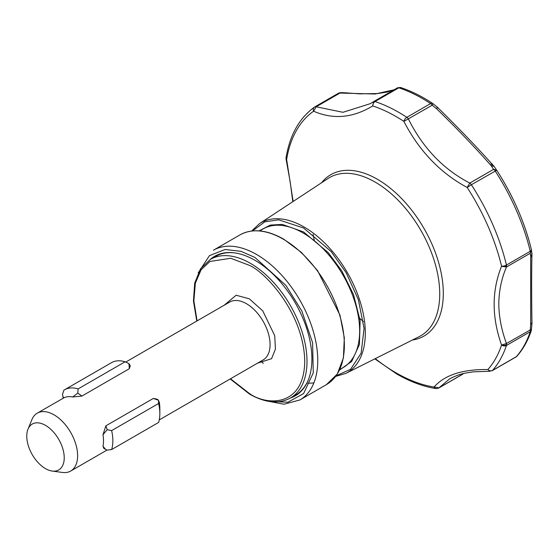 <?xml version="1.0" encoding="UTF-8"?>
<svg xmlns="http://www.w3.org/2000/svg" width="560" height="560" viewBox="0 0 560 560"><rect width="100%" height="100%" fill="white"/><g stroke="black" fill="none" stroke-linecap="round" stroke-linejoin="round"><path stroke-width="0.84" d="M531.419 249.725L530.264 253.267A4.004 2.31 -120 0 0 530.39 252.385A4.004 2.31 -120 0 0 530.25 251.3A4.004 1.491 -13.5 0 0 531.447 249.816A4.004 1.491 -13.5 0 0 531.419 249.725A158.389 91.448 -120 0 0 496.713 170.275L494.116 166.397L491.141 165.585L493.598 169.337L496.713 170.275L471.366 184.73A4.004 2.31 -120 0 0 469.798 183.078C443.408 169.407 422.933 148.036 408.38 118.958A4.004 2.31 -120 0 0 406.798 117.327A160.097 92.435 -120 0 0 390.831 108.094A160.097 92.435 -120 0 0 375.025 101.549A4.004 2.744 108.3 0 0 372.729 105.924C352.863 117.978 333.151 119.735 313.6 111.202A4.004 3.262 -125 0 1 314.517 107.065A4.004 3.262 -125 0 1 314.713 106.939A4.004 2.31 -120 0 1 314.818 106.876L338.618 93.135A4.004 2.31 -120 0 0 338.513 93.198L314.916 106.82M374.836 358.862L396.732 373.975C410.13 381.703 423.227 386.582 436.023 388.598A4.004 2.961 -81.2 0 1 434.084 387.023L438.956 387.856L449.617 378.889M531.993 253.911L530.677 257.089L530.691 324.205L531.951 323.764L531.356 330.421A4.004 2.912 -161.5 0 1 530.25 331.716L506.45 345.457A4.004 2.31 -120 0 0 506.59 344.575A4.004 2.31 -120 0 0 506.59 344.533A4.004 2.31 -120 0 0 506.464 343.504C501.522 330.134 498.967 316.953 498.799 303.961C498.974 290.766 501.529 278.453 506.464 267.008A4.004 2.31 -120 0 0 506.59 266.126A4.004 2.31 -120 0 0 506.59 266.084A4.004 2.31 -120 0 0 506.45 265.041L530.25 251.3A160.097 92.435 -120 0 0 495.166 170.989A4.004 2.31 -120 0 0 493.598 169.337L469.798 183.078L467.18 187.474C440.279 172.991 419.181 150.969 403.879 121.387A4.004 2.142 -56.6 0 1 406.798 117.327L430.598 103.586A4.004 2.142 -56.6 0 1 432.6 103.39L437.381 107.226L436.562 108.71C457.233 128.87 475.16 147.546 490.336 164.738L491.141 165.585L493.822 166.068M531.993 253.589A4.004 2.324 179 0 1 532 253.729A4.004 2.324 179 0 1 531.965 254.065L530.733 256.221L530.264 253.267L506.464 267.008L501.571 266.203A4.004 1.491 -13.5 0 0 506.45 265.041A160.097 92.435 -120 0 0 471.366 184.73L467.18 187.474A156.961 90.622 -120 0 1 501.571 266.203C491.68 290.808 491.68 317.086 501.571 345.044L506.464 343.504L531.419 329.287M491.155 370.902L492.149 370.734A4.004 2.31 -120 0 0 492.485 370.447A160.097 92.435 -120 0 0 506.45 345.457A4.004 2.912 -161.5 0 1 501.571 345.044A4.004 2.485 177.4 0 0 506.59 344.575M373.345 101.794L370.279 103.67L342.944 112.301L316.183 106.792L313.6 111.202A156.961 90.622 -120 0 0 286.636 159.467A4.004 2.247 -177.8 0 1 286.006 158.193L286.055 157.689A4.004 2.674 9.4 0 0 286.636 159.467L286.09 159.194L286.006 158.193A4.004 2.247 -177.8 0 1 286.027 157.976M306.859 383.131L307.363 383.166M308.994 383.222L313.873 382.921M531.951 323.764L531.965 323.442C531.531 294.959 531.524 272.069 531.944 254.765L531.447 249.816C524.706 222.292 513.128 195.776 496.713 170.275M286.636 159.467L293.146 201.467M196.77 321.069L193.452 301.028L194.691 283.164L200.459 268.884L210.378 259.371A80.052 46.214 60 0 1 250.404 263.333A80.052 46.214 60 0 1 302.694 333.872A80.052 46.214 60 0 1 290.423 398.02L295.596 395.038A80.052 46.214 -120 0 0 308.301 379.918M290.367 398.055A80.57 46.522 -120 0 0 308.154 380.282A80.57 46.522 -120 0 0 311.906 358.974A80.57 46.522 -120 0 0 234.598 252.889A80.57 46.522 -120 0 0 210.315 259.406M28 429.177L31.913 419.608A33.418 19.292 60 0 1 37.275 413.154A33.418 19.292 60 0 1 53.984 414.806A33.418 19.292 60 0 1 75.824 444.255A33.418 19.292 60 0 1 70.7 471.037A33.418 19.292 60 0 1 62.419 472.451L52.178 471.058A26.488 15.295 60 0 1 45.5 468.622A26.488 15.295 60 0 1 28 429.177A26.488 15.295 60 0 1 45.5 425.369A26.488 15.295 60 0 1 63.917 453.705A26.488 15.295 60 0 1 52.178 471.058M153.3 398.454L158.298 400.183L159.299 402.192A33.418 19.292 60 0 1 159.838 408.268L159.838 413.665A40.026 23.107 60 0 1 158.62 422.436L111.636 449.561A40.026 23.107 -120 0 0 111.636 430.605L107.198 429.688L105.896 425.824L153.3 398.454L156.73 399.084L158.515 400.113L158.62 403.48A40.026 23.107 60 0 1 159.838 413.665M102.984 446.25L105.553 449.351L103.775 448.322L102.984 446.25A33.418 19.292 -120 0 0 102.984 434.707L105.896 425.824M78.12 388.906L125.097 361.781L128.905 363.615L129.36 368.676L81.956 396.046L77.798 393.113L78.12 388.906A40.026 23.107 -120 0 0 64.54 389.781A40.026 23.107 -120 0 0 63.903 390.18L62.482 394.485L63.329 398.111M64.54 389.781L111.524 362.663A40.026 23.107 60 0 1 125.097 361.781M158.62 403.48L111.636 430.605M81.956 396.046L72.667 396.991L77.798 393.113M72.667 396.991A33.418 19.292 -120 0 0 64.008 397.768L62.79 396.725M64.008 397.768L37.275 413.154M129.36 368.676L130.284 365.729L128.905 363.615M105.553 449.351L107.198 450.114L111.636 449.561M102.984 434.707L107.198 429.688M234.99 252.938A80.052 46.214 -120 0 0 215.544 256.389L210.378 259.371M492.387 164.248L491.302 163.233M340.823 92.603L339.983 93.051A4.004 2.31 -120 0 0 338.618 93.135L340.823 92.603L346.836 92.89L345.52 93.268L346.577 92.876M463.351 373.604L462.441 374.367A4.004 2.31 -120 0 0 462.756 374.115L438.956 387.856A4.004 2.31 -120 0 1 438.641 388.108L462.441 374.367M449.484 378.959C455.392 375.879 460.789 373.912 465.689 373.065L472.983 371.854L489.944 371.259L487.886 369.544A4.004 3.206 41.5 0 0 492.485 370.447L516.285 356.706A4.004 3.206 41.5 0 0 516.943 356.174L515.949 356.993A4.004 2.31 -120 0 0 516.285 356.706A160.097 92.435 -120 0 0 530.25 331.716A4.004 2.31 -120 0 0 530.39 330.792A4.004 2.31 -120 0 0 530.264 329.763L530.691 324.205L531.678 323.064M531.965 254.065L531.874 252.84M437.528 107.534L436.562 108.71L432.18 105.217A4.004 2.31 -120 0 0 430.598 103.586A160.097 92.435 -120 0 0 398.825 87.808A4.004 2.31 -120 0 0 397.418 87.878A4.004 2.31 -120 0 0 397.348 87.92L373.688 101.584M494.116 166.397L493.801 166.04M370.475 103.551L373.548 101.661A4.004 2.31 -120 0 1 373.618 101.619L397.418 87.878L400.673 87.549A4.004 2.744 108.3 0 0 398.825 87.808L375.025 101.549A4.004 2.31 -120 0 0 373.618 101.619L372.729 105.924A156.961 90.622 -120 0 1 388.227 112.343A156.961 90.622 -120 0 1 395.969 116.501A156.961 90.622 -120 0 1 403.879 121.387L432.18 105.217L432.901 103.607M286.055 157.689C289.912 134.862 299.404 117.985 314.517 107.065L314.818 106.876A4.004 2.31 -120 0 1 316.183 106.792L339.983 93.051L374.997 94.01L394.142 89.768M346.836 92.89L347.837 93.009A4.004 2.247 95.3 0 0 346.71 93.408M531.944 254.765A4.004 3.269 -179 0 1 530.677 257.089M493.577 165.753L492.968 165.116A4.004 2.464 138.6 0 0 490.336 164.738M375.298 358.631A156.961 90.622 -120 0 0 395.969 372.813A156.961 90.622 -120 0 0 434.084 387.023C444.57 375.025 462.504 369.201 487.886 369.544A156.961 90.622 -120 0 0 501.571 345.044M439.733 293.944A91.315 52.717 -120 0 0 375.165 182.105A91.315 52.717 -120 0 0 327.985 178.521L259.462 223.657A86.492 49.938 60 0 1 304.15 227.045A86.492 49.938 60 0 1 365.302 332.976A86.492 49.938 60 0 1 345.898 373.373L419.244 336.595A91.315 52.717 -120 0 0 439.733 293.944M321.594 182.735A93.177 53.795 60 0 1 377.426 179.284A93.177 53.795 60 0 1 440.741 270.907A93.177 53.795 60 0 1 412.405 340.025M252.462 230.937L264.796 221.844L278.649 219.814L303.611 228.011L331.128 251.531L346.108 272.643L358.351 299.586L364.077 328.475L361.095 353.276L350.581 369.292L336.098 375.795M339.724 369.558L343.07 367.626A80.052 46.214 -120 0 0 359.646 330.981A80.052 46.214 -120 0 0 303.044 232.946A80.052 46.214 -120 0 0 263.018 228.977L259.672 230.909M339.472 370.09L351.694 361.445L359.436 344.421L360.122 320.642L353.5 294.553L341.838 270.97L328.265 252.651L303.611 231.966L282.324 224.42L270.368 225.078L259.084 230.86M506.59 266.084A4.004 2.128 -177.6 0 1 501.571 266.203M261.072 361.123L263.27 363.363M240.002 234.871A86.45 49.917 60 0 1 283.234 239.155A86.45 49.917 60 0 1 344.365 345.037A86.45 49.917 60 0 1 326.459 384.615L299.852 399.973A86.45 49.917 60 0 0 317.758 360.395A86.45 49.917 60 0 0 256.627 254.513A86.45 49.917 60 0 0 213.402 250.229L240.002 234.871C252.252 228.242 266.791 229.656 283.633 239.113L301.364 252.385L317.555 270.578L339.99 315.189L344.316 337.771L343.392 357.959L337.281 374.045L326.459 384.615M198.205 272.853L209.44 255.654L225.134 249.494L241.045 251.335L254.933 257.453L285.873 285.348L301.896 311.15L312.592 342.741L313.271 372.855L303.604 393.568L287.931 402.213L271.278 401.499M197.071 320.894L193.879 300.902L195.349 283.164L201.131 269.731L209.951 261.464L230.727 258.279L249.27 265.293C265.496 272.09 303.982 313.53 304.738 361.375C303.982 408.345 265.496 405.342 249.27 393.4L230.496 378.777M257.558 363.153L271.565 358.68L275.422 349.118L274.736 335.748L262.78 310.877L249.27 298.795L236.138 295.239L224.14 305.27M159.257 419.909L263.151 359.926A33.418 19.292 -120 0 0 268.275 333.144A33.418 19.292 -120 0 0 246.442 303.695A33.418 19.292 -120 0 0 229.726 302.043L125.734 362.082M251.692 231.021L259.462 223.657M230.188 378.959L249.599 394.135C265.23 402.948 278.838 404.243 290.423 398.02M70.7 471.037L107.044 450.051M265.727 400.75L283.983 404.222L299.852 399.973M490.791 162.918L493.311 165.487M437.381 107.226L437.64 107.457C458.787 128.268 477.232 147.483 492.968 165.116M347.837 93.009L359.793 93.842L377.629 93.541L386.988 92.092L394.254 89.705M463.064 373.926L463.463 373.576M492.149 370.734L515.949 356.993M531.356 330.421C527.982 340.515 523.18 349.104 516.943 356.174M496.699 170.254L494.095 166.369M400.673 87.549C411.264 91.056 421.904 96.334 432.6 103.39M438.641 388.108L436.023 388.598M292.803 201.691L290.164 181.748L286.09 159.194M335.636 376.418L345.898 373.373M313.075 234.339L314.342 240.779M358.505 317.282L363.454 321.594"/></g></svg>
